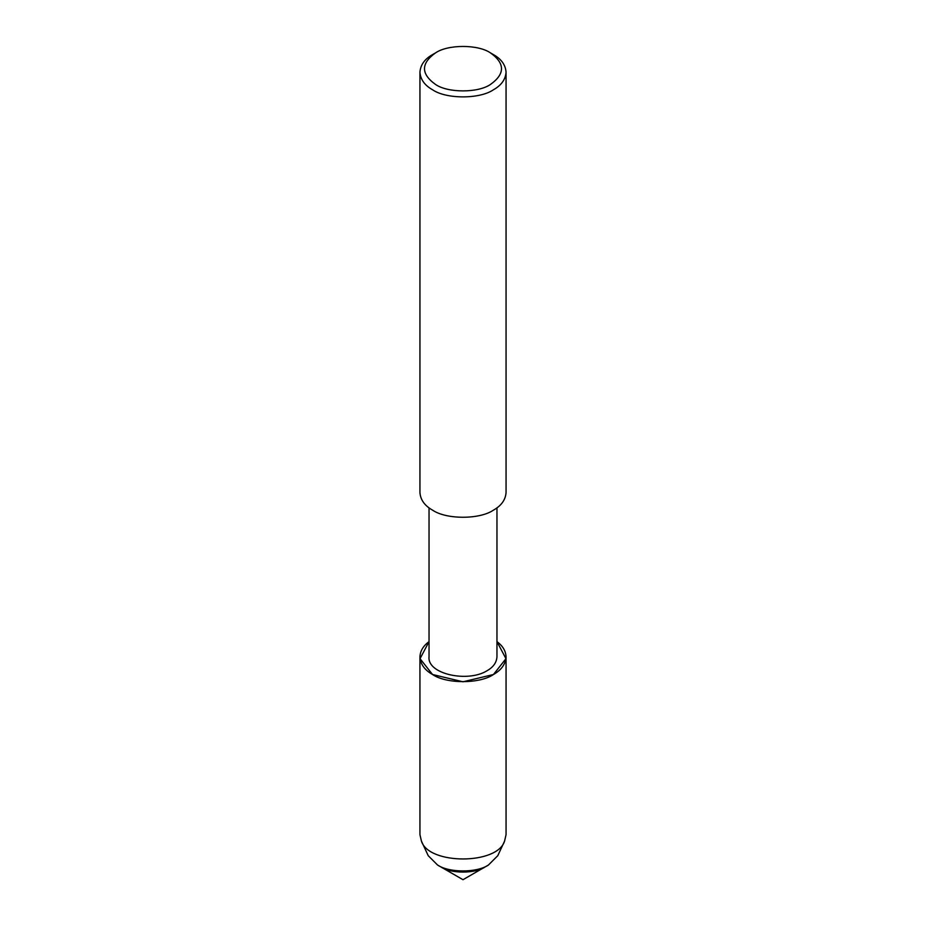<?xml version="1.0" encoding="UTF-8"?>
<svg xmlns="http://www.w3.org/2000/svg" width="926" height="926" viewBox="0 0 926 926"><rect width="100%" height="100%" fill="white"/><g stroke="black" fill="none" stroke-linecap="round" stroke-linejoin="round"><path stroke-width="1.39" d="M506.059 656.928L506.059 834.627L504.577 841.097L497.771 855.705L488.465 865L485.212 866.875C475.212 873.797 450.788 873.797 440.788 866.875L463 879.7L485.212 866.875C475.212 873.797 450.788 873.797 440.788 866.875L437.535 865L428.229 855.705L421.423 841.097L419.941 834.627L419.941 656.928C420.207 650.955 423.24 645.862 429.039 641.649L420.045 658.675L432.546 674.51L463 681.791L493.454 674.51L505.955 658.675L496.961 641.649C502.76 645.862 505.793 650.955 506.059 656.928C505.527 664.22 501.325 670.077 493.454 674.51C479.749 683.99 446.251 683.99 432.546 674.51C424.675 670.077 420.473 664.22 419.941 656.928M496.961 507.842L496.961 656.881C496.544 662.634 493.222 667.252 487.018 670.748C467.838 682.786 427.106 674.116 429.039 656.881L429.039 507.842M490.41 52.851L493.454 54.611C501.325 59.032 505.527 64.901 506.059 72.193L506.059 492.563C505.527 499.855 501.325 505.712 493.454 510.133C479.749 519.625 446.251 519.625 432.546 510.133C424.675 505.712 420.473 499.855 419.941 492.563L419.941 72.193C420.473 64.901 424.675 59.032 432.546 54.611L435.59 52.851C447.929 44.321 478.071 44.321 490.398 52.851L490.41 52.851C505.191 63.396 505.191 73.953 490.398 84.498C478.071 93.028 447.929 93.028 435.602 84.498C420.809 73.953 420.809 63.396 435.59 52.851M506.059 72.193C505.527 79.486 501.325 85.342 493.454 89.764C479.749 99.256 446.251 99.256 432.546 89.764C424.675 85.342 420.473 79.486 419.941 72.193M504.577 841.097C497.389 864.919 428.611 864.919 421.423 841.097M488.465 865C477.006 872.929 448.994 872.929 437.535 865"/></g></svg>
